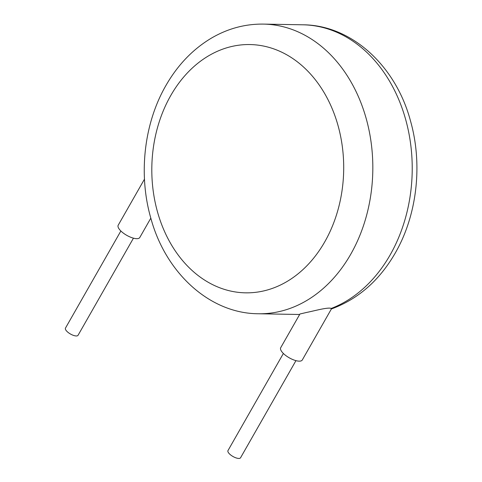 <?xml version="1.0" encoding="UTF-8"?>
<svg xmlns="http://www.w3.org/2000/svg" width="482" height="482" viewBox="0 0 482 482"><rect width="100%" height="100%" fill="white"/><g stroke="black" fill="none" stroke-linecap="round" stroke-linejoin="round"><path stroke-width="0.72" d="M283.374 353.469L227.98 450.586A7.242 2.657 29.7 0 0 229.673 454.092A7.242 2.657 29.7 0 0 236.066 457.9A7.242 2.657 29.7 0 0 240.56 457.761L295.954 360.644M280.711 347.691A12.418 4.555 29.7 0 0 283.615 353.704A12.418 4.555 29.7 0 0 294.58 360.229A12.418 4.555 29.7 0 0 302.28 359.994L331.441 308.872L331.236 308.45C328.194 306.944 313.529 311.101 307.233 312.3L299.931 314.005L280.711 347.691M133.448 238.168L78.054 335.285A7.242 2.657 -150.3 0 1 73.559 335.424A7.242 2.657 -150.3 0 1 67.167 331.616A7.242 2.657 -150.3 0 1 65.468 328.109L120.868 230.992M144.467 179.165L118.204 225.215A12.418 4.555 29.7 0 0 121.109 231.227A12.418 4.555 29.7 0 0 132.074 237.753A12.418 4.555 29.7 0 0 139.774 237.518L150.824 218.147M324.772 241.819A124.157 95.942 -89 0 0 304.986 68.366A124.157 95.942 -89 0 0 170.736 95.575A124.157 95.942 -89 0 0 190.529 269.028A124.157 95.942 -89 0 0 324.772 241.819M331.236 308.45A144.853 111.932 -89 0 0 390.137 254.936A144.853 111.932 -89 0 0 400.867 104.853A144.853 111.932 -89 0 0 302.853 24.799L263.455 24.1A144.853 111.932 91 0 1 361.47 104.154A144.853 111.932 91 0 1 350.739 254.243A144.853 111.932 91 0 1 258.322 313.758L297.719 314.457A144.853 111.932 -89 0 0 299.659 314.469L297.719 314.457M263.455 24.1C245.157 23.877 227.829 28.54 211.465 38.09C192.842 49.2 177.653 65.022 165.892 85.555C143.901 123.633 138.226 174.785 150.92 218.491C165.669 272.86 209.652 313.529 258.322 313.758M302.853 24.799C351.74 25.022 395.867 66.052 410.447 120.759C422.895 164.314 417.153 215.129 395.276 253.002C379.364 280.584 357.963 299.28 331.08 309.089"/></g></svg>
